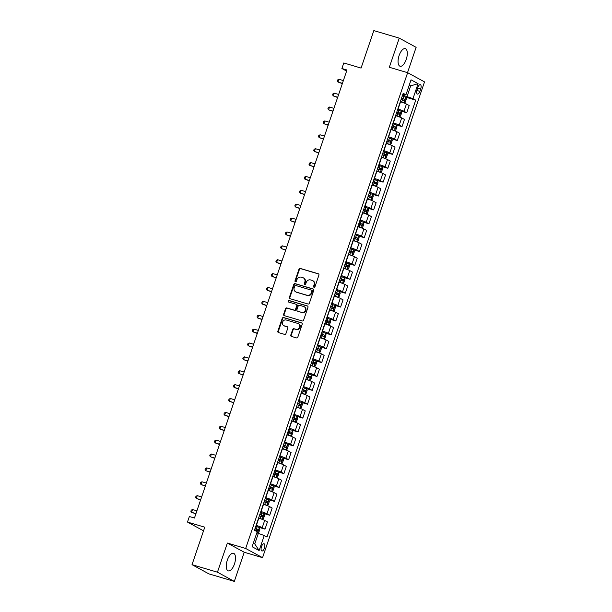 <?xml version="1.0" encoding="UTF-8"?>
<svg xmlns="http://www.w3.org/2000/svg" width="612" height="612" viewBox="0 0 612 612"><rect width="100%" height="100%" fill="white"/><g stroke="black" fill="none" stroke-linecap="round" stroke-linejoin="round"><path stroke-width="0.92" d="M314.017 287.28A0.811 0.727 -61.4 0 0 314.973 286.73L318.913 275.148A1.155 1.04 -61.4 0 0 318.286 273.763L300.324 268.446A1.155 1.04 -61.4 0 0 298.954 269.242L295.007 280.816A0.811 0.727 -61.4 0 0 296.407 281.229L296.919 279.73A3.695 3.32 -61.4 0 1 301.295 277.19L302.795 277.634A3.695 3.32 -61.4 0 1 304.807 282.071L304.294 283.563A0.811 0.727 -61.4 0 0 305.694 283.983L306.199 282.484A3.695 3.32 -61.4 0 1 310.582 279.936L312.082 280.38A3.695 3.32 -61.4 0 1 314.086 284.817L313.573 286.317A0.811 0.727 -61.4 0 0 314.017 287.28M234.45 564.027A9.18 3.978 106.5 0 0 233.493 553.286A9.18 3.978 106.5 0 0 227.327 560.148A9.18 3.978 106.5 0 0 228.284 570.889A9.18 3.978 106.5 0 0 234.45 564.027M406.246 59.379A9.18 3.978 106.5 0 0 405.289 48.639A9.18 3.978 106.5 0 0 399.123 55.501A9.18 3.978 106.5 0 0 400.08 66.241A9.18 3.978 106.5 0 0 406.246 59.379M264.43 548.168A3.764 1.629 106.5 0 0 264.04 543.762A3.764 1.629 106.5 0 0 261.515 546.577A3.764 1.629 106.5 0 0 261.905 550.984A3.764 1.629 106.5 0 0 264.43 548.168M290.784 335.024A1.155 1.04 -61.4 0 0 291.411 336.409L296.453 337.901A1.155 1.04 -61.4 0 0 297.822 337.105L302.206 324.245A1.155 1.04 -61.4 0 0 301.578 322.861L283.608 317.544A1.155 1.04 -61.4 0 0 282.239 318.339L277.856 331.199A1.155 1.04 -61.4 0 0 278.483 332.584L284.572 334.382A1.155 1.04 -61.4 0 0 285.942 333.594L287.816 328.086A1.155 1.04 -61.4 0 0 287.189 326.701L284.175 325.806A3.091 2.769 -61.4 0 1 286.156 319.977L297.983 323.48A3.091 2.769 -61.4 0 1 296.001 329.31L294.028 328.728A1.155 1.04 -61.4 0 0 292.658 329.524L290.784 335.024L291.243 335.269A1.155 1.04 -61.4 0 0 291.48 336.432M407.516 72.652L416.129 47.331L399.253 38.128L373.825 30.6L361.072 68.077L343.783 62.952L341.894 68.506L346.973 70.013L194.455 518.027L189.376 516.528L187.486 522.074L203.536 530.833M217.444 572.197L234.32 581.4L244.242 552.254L227.366 543.051L217.444 572.197L192.015 564.669L204.775 527.192L187.486 522.074M227.366 543.051L245.672 548.467L407.638 72.69L424.514 81.893L262.548 557.67L245.672 548.467M399.253 38.128L389.331 67.274L407.638 72.69M307.997 304.003A1.155 1.04 -61.4 0 0 309.366 303.215L313.742 290.356A1.155 1.04 -61.4 0 0 313.115 288.963L295.145 283.647A1.155 1.04 -61.4 0 0 293.775 284.442L289.399 297.302A1.155 1.04 -61.4 0 0 290.027 298.687L307.997 304.003M307.974 307.3L303.59 320.16A1.155 1.04 -61.4 0 1 302.221 320.956L284.259 315.631A1.155 1.04 -61.4 0 1 283.631 314.247L285.506 308.746A1.155 1.04 -61.4 0 1 286.875 307.951L294.158 310.108A1.155 1.04 -61.4 0 0 295.527 309.312L296.774 305.663A1.155 1.04 -61.4 0 0 296.147 304.279L288.558 302.03A0.811 0.727 -61.4 0 1 289.078 300.507L307.346 305.916A1.155 1.04 -61.4 0 1 307.974 307.3M234.32 581.4L208.899 573.872L192.015 564.669M417.897 87.371L417.063 89.811A3.649 1.584 106.5 0 0 417.445 94.08A3.649 1.584 106.5 0 0 419.893 91.356L420.719 88.908A3.649 1.584 106.5 0 0 420.345 84.64A3.649 1.584 106.5 0 0 417.897 87.371M402.834 94.34L405.947 94.806L403.186 93.307L254.454 530.221L257.208 531.721L252.106 546.715L259.136 550.548L254.753 543.907L258.341 533.358L256.81 532.899M405.947 94.806L411.05 79.82L418.08 83.653L412.978 98.639L402.574 95.105M405.32 97.063L415.739 100.146L412.978 98.639M415.739 100.146L267 537.061L264.239 535.554L259.136 550.548M244.242 552.254L262.548 557.67M341.894 68.506L346.614 71.084M409.137 85.443L410.675 85.894L409.252 85.114M407.079 96.444L410.675 85.894L418.08 83.653M258.845 527.314L264.996 529.135L262.234 527.628A4.705 0.39 -161.2 0 0 256.344 525.433L256.107 525.356M264.996 529.135L267.452 521.914L264.69 520.414A4.705 0.39 -161.2 0 0 258.8 518.211L258.562 518.142M263.573 513.437L269.716 515.258L266.962 513.751A4.705 0.39 -161.2 0 0 261.064 511.548L260.827 511.479M269.716 515.258L272.179 508.037L269.418 506.529A4.705 0.39 -161.2 0 0 263.52 504.334L263.29 504.265M268.293 499.553L274.444 501.373L271.682 499.874A4.705 0.39 -161.2 0 0 265.792 497.671L265.554 497.602M274.444 501.373L276.899 494.159L274.138 492.652A4.705 0.39 -161.2 0 0 268.247 490.457L268.01 490.388M273.021 485.676L279.171 487.496L276.41 485.989A4.705 0.39 -161.2 0 0 270.512 483.794L270.282 483.725M279.171 487.496L281.627 480.282L278.865 478.775A4.705 0.39 -161.2 0 0 272.975 476.572L272.738 476.503M277.749 471.798L283.892 473.619L281.13 472.112A4.705 0.39 -161.2 0 0 275.239 469.917L275.002 469.84M283.892 473.619L286.347 466.398L283.593 464.898A4.705 0.39 -161.2 0 0 277.695 462.695L277.458 462.626M282.469 457.921L288.619 459.742L285.858 458.235A4.705 0.39 -161.2 0 0 279.967 456.032L279.73 455.963M288.619 459.742L291.075 452.52L288.313 451.013A4.705 0.39 -161.2 0 0 282.423 448.818L282.186 448.749M287.196 444.037L293.339 445.857L290.585 444.358A4.705 0.39 -161.2 0 0 284.687 442.155L284.458 442.086M293.339 445.857L295.803 438.643L293.041 437.136A4.705 0.39 -161.2 0 0 287.15 434.941L286.913 434.864M291.924 430.159L298.067 431.98L295.305 430.473A4.705 0.39 -161.2 0 0 289.415 428.278L289.178 428.209M298.067 431.98L300.523 424.766L297.761 423.259A4.705 0.39 -161.2 0 0 291.87 421.056L291.633 420.987M296.644 416.282L302.795 418.103L300.033 416.596A4.705 0.39 -161.2 0 0 294.142 414.393L293.905 414.324M302.795 418.103L305.25 410.882L302.489 409.382A4.705 0.39 -161.2 0 0 296.598 407.179L296.361 407.11M301.372 402.405L307.515 404.218L304.761 402.719A4.705 0.39 -161.2 0 0 298.863 400.516L298.625 400.447M307.515 404.218L309.978 397.004L307.216 395.497A4.705 0.39 -161.2 0 0 301.318 393.302L301.089 393.233M306.092 388.521L312.242 390.341L309.481 388.834A4.705 0.39 -161.2 0 0 303.59 386.639L303.353 386.57M312.242 390.341L314.698 383.127L311.936 381.62A4.705 0.39 -161.2 0 0 306.046 379.425L305.809 379.348M310.82 374.643L316.97 376.464L314.208 374.957A4.705 0.39 -161.2 0 0 308.31 372.762L308.081 372.693M316.97 376.464L319.426 369.25L316.664 367.743A4.705 0.39 -161.2 0 0 310.774 365.54L310.536 365.471M315.547 360.766L321.69 362.587L318.928 361.08A4.705 0.39 -161.2 0 0 313.038 358.877L312.801 358.808M321.69 362.587L324.146 355.365L321.392 353.866A4.705 0.39 -161.2 0 0 315.494 351.663L315.257 351.594M320.267 346.889L326.418 348.702L323.656 347.203A4.705 0.39 -161.2 0 0 317.766 345L317.529 344.931M326.418 348.702L328.873 341.488L326.112 339.981A4.705 0.39 -161.2 0 0 320.221 337.786L319.984 337.717M324.995 333.005L331.138 334.825L328.384 333.318A4.705 0.39 -161.2 0 0 322.486 331.123L322.256 331.054M331.138 334.825L333.601 327.611L330.84 326.104A4.705 0.39 -161.2 0 0 324.949 323.901L324.712 323.832M329.723 319.127L335.866 320.948L333.104 319.441A4.705 0.39 -161.2 0 0 327.213 317.245L326.976 317.177M335.866 320.948L338.321 313.727L335.56 312.227A4.705 0.39 -161.2 0 0 329.669 310.024L329.432 309.955M334.443 305.25L340.593 307.071L337.832 305.564A4.705 0.39 -161.2 0 0 331.941 303.361L331.704 303.292M340.593 307.071L343.049 299.849L340.287 298.342A4.705 0.39 -161.2 0 0 334.397 296.147L334.16 296.078M339.17 291.366L345.313 293.186L342.559 291.687A4.705 0.39 -161.2 0 0 336.661 289.484L336.424 289.415M345.313 293.186L347.777 285.972L345.015 284.465A4.705 0.39 -161.2 0 0 339.117 282.27L338.887 282.201M343.89 277.488L350.041 279.309L347.279 277.802A4.705 0.39 -161.2 0 0 341.389 275.607L341.152 275.538M350.041 279.309L352.497 272.095L349.735 270.588A4.705 0.39 -161.2 0 0 343.845 268.385L343.607 268.316M348.618 263.611L354.769 265.432L352.007 263.925A4.705 0.39 -161.2 0 0 346.109 261.729L345.879 261.653M354.769 265.432L357.224 258.21L354.463 256.711A4.705 0.39 -161.2 0 0 348.572 254.508L348.335 254.439M353.346 249.734L359.489 251.555L356.727 250.048A4.705 0.39 -161.2 0 0 350.837 247.845L350.6 247.776M359.489 251.555L361.944 244.333L359.19 242.826A4.705 0.39 -161.2 0 0 353.292 240.631L353.055 240.562M358.066 235.85L364.216 237.67L361.455 236.171A4.705 0.39 -161.2 0 0 355.564 233.968L355.327 233.899M364.216 237.67L366.672 230.456L363.911 228.949A4.705 0.39 -161.2 0 0 358.02 226.754L357.783 226.685M362.794 221.972L368.944 223.793L366.183 222.286A4.705 0.39 -161.2 0 0 360.284 220.09L360.055 220.022M368.944 223.793L371.4 216.579L368.638 215.072A4.705 0.39 -161.2 0 0 362.748 212.869L362.511 212.8M367.521 208.095L373.664 209.916L370.903 208.409A4.705 0.39 -161.2 0 0 365.012 206.213L364.775 206.137M373.664 209.916L376.12 202.694L373.358 201.195A4.705 0.39 -161.2 0 0 367.468 198.992L367.231 198.923M372.241 194.218L378.392 196.039L375.63 194.532A4.705 0.39 -161.2 0 0 369.74 192.329L369.503 192.26M378.392 196.039L380.848 188.817L378.086 187.31A4.705 0.39 -161.2 0 0 372.195 185.115L371.958 185.046M376.969 180.333L383.112 182.154L380.358 180.647A4.705 0.39 -161.2 0 0 374.46 178.452L374.223 178.383M383.112 182.154L385.575 174.94L382.814 173.433A4.705 0.39 -161.2 0 0 376.916 171.238L376.686 171.161M381.689 166.456L387.84 168.277L385.078 166.77A4.705 0.39 -161.2 0 0 379.188 164.574L378.95 164.506M387.84 168.277L390.295 161.063L387.534 159.556A4.705 0.39 -161.2 0 0 381.643 157.353L381.406 157.284M386.417 152.579L392.567 154.4L389.806 152.893A4.705 0.39 -161.2 0 0 383.908 150.69L383.678 150.621M392.567 154.4L395.023 147.178L392.261 145.679A4.705 0.39 -161.2 0 0 386.371 143.476L386.134 143.407M391.144 138.702L397.287 140.515L394.526 139.016A4.705 0.39 -161.2 0 0 388.635 136.813L388.398 136.744M397.287 140.515L399.743 133.301L396.989 131.794A4.705 0.39 -161.2 0 0 391.091 129.599L390.854 129.53M395.865 124.817L402.015 126.638L399.253 125.131A4.705 0.39 -161.2 0 0 393.363 122.935L393.126 122.867M402.015 126.638L404.471 119.424L401.709 117.917A4.705 0.39 -161.2 0 0 395.819 115.722L395.582 115.645M400.592 110.94L406.743 112.761L403.981 111.254A4.705 0.39 -161.2 0 0 398.083 109.058L397.854 108.99M406.743 112.761L409.198 105.547L406.437 104.04A4.705 0.39 -161.2 0 0 400.546 101.837L400.309 101.768M253.33 543.127L254.753 543.907M258.341 533.358L264.239 535.554M314.14 287.311A0.811 0.727 -61.4 0 1 314.033 286.561L314.545 285.062A3.695 3.32 -61.4 0 0 313.122 280.87L312.663 280.625M303.376 277.879L303.835 278.123A3.695 3.32 -61.4 0 1 305.258 282.316L304.753 283.815A0.811 0.727 -61.4 0 0 304.86 284.557M318.676 273.992L300.775 268.691A1.155 1.04 -61.4 0 0 299.406 269.487L295.466 281.069A0.811 0.727 -61.4 0 0 295.573 281.811M313.505 289.193L295.604 283.899A1.155 1.04 -61.4 0 0 294.234 284.687L289.851 297.554A1.155 1.04 -61.4 0 0 290.096 298.71M311.936 291.136A0.811 0.727 -61.4 0 0 311.493 290.165L295.726 285.498A0.811 0.727 -61.4 0 0 294.762 286.056L294.227 287.632A3.695 3.32 -61.4 0 0 296.231 292.069L307.017 295.259A3.695 3.32 -61.4 0 0 311.401 292.72L311.936 291.136L312.395 291.388A0.811 0.727 -61.4 0 0 311.952 290.417M295.65 291.825L296.109 292.077A3.695 3.32 -61.4 0 0 296.69 292.314L296.231 292.069M312.395 291.388L311.852 292.964A3.695 3.32 -61.4 0 1 307.469 295.512L296.69 292.314M296.323 304.355L296.782 304.6A1.155 1.04 -61.4 0 1 297.225 305.908L295.986 309.565A1.155 1.04 -61.4 0 1 294.617 310.361L287.326 308.203A1.155 1.04 -61.4 0 0 285.957 308.991L284.083 314.499A1.155 1.04 -61.4 0 0 284.32 315.654M307.737 306.145L289.53 300.752A0.811 0.727 -61.4 0 0 288.696 302.076M301.724 312.35A3.091 2.769 -61.4 0 0 303.705 306.513L299.536 305.281A1.155 1.04 -61.4 0 0 298.166 306.077L296.927 309.726A1.155 1.04 -61.4 0 0 297.554 311.11L302.175 312.594A3.091 2.769 -61.4 0 0 304.646 306.964L304.195 306.719M297.662 311.171A1.155 1.04 -61.4 0 0 298.006 311.363L297.554 311.11M302.175 312.594L298.006 311.363M298.472 323.679L298.931 323.932A3.091 2.769 -61.4 0 1 296.46 329.554L294.487 328.973A1.155 1.04 -61.4 0 0 293.117 329.769L291.243 335.269M283.685 325.607L284.144 325.852A3.091 2.769 -61.4 0 0 284.626 326.058L284.175 325.806M287.579 326.93L284.626 326.058M301.961 323.09L284.06 317.789A1.155 1.04 -61.4 0 0 282.69 318.584L278.315 331.444A1.155 1.04 -61.4 0 0 278.552 332.599M400.363 101.607L403.989 102.847L405.243 102.25L406.376 98.922L405.84 97.308L402.291 95.939M403.951 102.862L400.401 101.493M343.378 80.577L338.979 79.277L338.031 82.054L342.345 83.614M401.12 99.381L404.203 100.529L404.654 99.198L401.571 98.05M401.533 98.172L403.193 98.761L402.742 100.093M338.979 79.277L337.717 79.904L337.334 81.014L338.031 82.054L342.429 83.354M395.635 115.492L399.231 116.739L400.516 116.127L401.656 112.799L401.12 111.193L397.571 109.816M399.231 116.739L395.681 115.37M338.65 94.462L334.251 93.154L333.31 95.931L337.617 97.492M396.392 113.258L399.475 114.406L399.934 113.075L396.851 111.927M396.806 112.05L398.466 112.646L398.014 113.977M334.251 93.154L332.989 93.789L332.614 94.898L333.31 95.931L337.709 97.239M390.915 129.369L394.503 130.624L395.796 130.012L396.928 126.676L396.392 125.07L392.843 123.693M394.503 130.624L390.953 129.247M333.93 108.339L329.531 107.039L328.583 109.816L332.897 111.376M391.672 127.135L394.755 128.29L395.207 126.952L392.124 125.804M392.085 125.927L393.746 126.523L393.287 127.854M329.531 107.039L328.269 107.666L327.887 108.775L328.583 109.816L332.982 111.116M386.187 143.246L389.775 144.501L391.068 143.889L392.2 140.553L391.665 138.947L388.115 137.578M389.775 144.501L386.226 143.124M329.202 122.216L324.804 120.916L323.863 123.693L328.17 125.253M386.945 141.02L390.028 142.168L390.479 140.837L387.396 139.681M387.358 139.804L389.018 140.4L388.566 141.732M324.804 120.916L323.541 121.543L323.167 122.652L323.863 123.693L328.262 124.993M381.46 157.131L385.055 158.378L386.34 157.766L387.48 154.438L386.945 152.824L383.395 151.455M385.055 158.378L381.505 157.009M324.475 136.094L320.076 134.793L319.135 137.57L323.442 139.131M382.225 154.897L385.308 156.045L385.759 154.714L382.676 153.566M382.63 153.689L384.298 154.278L383.839 155.616M320.076 134.793L318.814 135.42L318.439 136.537L319.135 137.57L323.534 138.87M376.74 171.008L380.327 172.255L381.62 171.643L382.752 168.315L382.217 166.709L378.667 165.332M380.327 172.255L376.778 170.886M319.755 149.978L315.356 148.678L314.407 151.447L318.722 153.008M377.497 168.774L380.58 169.922L381.031 168.591L377.948 167.443M377.91 167.566L379.57 168.162L379.119 169.493M315.356 148.678L314.094 149.305L313.711 150.414L314.407 151.447L318.806 152.755M372.012 184.885L375.6 186.14L376.893 185.528L378.025 182.192L377.497 180.586L373.94 179.209M375.6 186.14L372.05 184.763M315.027 163.855L310.628 162.555L309.687 165.332L313.994 166.892M372.769 182.651L375.852 183.807L376.311 182.468L373.228 181.32M373.182 181.443L374.842 182.039L374.391 183.37M310.628 162.555L309.366 163.182L308.991 164.291L309.687 165.332L314.086 166.632M367.284 198.762L370.88 200.017L372.173 199.405L373.305 196.07L372.769 194.463L369.22 193.094M370.88 200.017L367.33 198.64M310.307 177.732L305.908 176.432L304.96 179.209L309.274 180.77M368.049 196.536L371.132 197.684L371.583 196.353L368.5 195.197M368.462 195.32L370.122 195.917L369.663 197.248M305.908 176.432L304.638 177.059L304.263 178.168L304.96 179.209L309.358 180.509M362.564 212.647L366.19 213.879L367.445 213.282L368.577 209.954L368.042 208.34L364.492 206.971M366.152 213.894L362.602 212.525M305.579 191.617L301.18 190.309L300.232 193.086L304.547 194.647M363.321 210.413L366.404 211.561L366.856 210.23L363.773 209.082M363.735 209.205L365.395 209.794L364.943 211.132M301.18 190.309L299.918 190.936L299.536 192.053L300.232 193.086L304.631 194.387M357.836 226.524L361.432 227.771L362.717 227.159L363.857 223.831L363.321 222.225L359.772 220.848M361.432 227.771L357.882 226.402M300.852 205.494L296.453 204.194L295.512 206.963L299.819 208.524M358.594 224.29L361.677 225.438L362.136 224.107L359.053 222.959M359.007 223.082L360.667 223.678L360.216 225.009M296.453 204.194L295.191 204.821L294.816 205.93L295.512 206.963L299.911 208.271M353.116 240.401L356.704 241.656L357.997 241.044L359.129 237.708L358.594 236.102L355.044 234.725M356.704 241.656L353.155 240.279M296.132 219.371L291.733 218.071L290.784 220.848L295.099 222.408M353.874 238.167L356.957 239.323L357.408 237.992L354.325 236.836M354.287 236.959L355.947 237.555L355.488 238.887M291.733 218.071L290.471 218.698L290.088 219.807L290.784 220.848L295.183 222.148M348.389 254.278L351.977 255.533L353.269 254.921L354.402 251.586L353.866 249.979L350.316 248.61M351.977 255.533L348.427 254.156M291.404 233.248L287.005 231.948L286.064 234.725L290.371 236.286M349.146 252.052L352.229 253.2L352.68 251.869L349.597 250.721M349.559 250.836L351.219 251.433L350.768 252.764M287.005 231.948L285.743 232.575L285.368 233.685L286.064 234.725L290.463 236.025M343.661 268.163L347.256 269.41L348.542 268.798L349.682 265.47L349.146 263.864L345.596 262.487M349.161 263.902L347.287 269.395L343.707 268.041M286.676 247.133L282.277 245.825L281.336 248.602L285.643 250.163M344.426 265.929L347.509 267.077L347.96 265.746L344.877 264.598M344.831 264.721L346.499 265.31L346.04 266.648M282.277 245.825L281.015 246.452L280.64 247.569L281.336 248.602L285.735 249.903M338.941 282.04L342.529 283.295L343.822 282.675L344.954 279.347L344.418 277.741L340.869 276.364M342.529 283.295L338.979 281.918M281.956 261.01L277.557 259.71L276.609 262.487L280.923 264.04M339.698 279.806L342.781 280.962L343.233 279.623L340.15 278.475M340.111 278.598L341.771 279.194L341.32 280.526M277.557 259.71L276.295 260.337L275.913 261.446L276.609 262.487L281.007 263.787M334.213 295.917L337.801 297.172L339.094 296.56L340.226 293.225L339.698 291.618L336.141 290.249M337.801 297.172L334.251 295.795M277.228 274.887L272.83 273.587L271.889 276.364L276.196 277.925M334.971 293.683L338.053 294.839L338.512 293.508L335.43 292.352M335.384 292.475L337.044 293.072L336.592 294.403M272.83 273.587L271.567 274.214L271.192 275.323L271.889 276.364L276.287 277.664M329.486 309.794L333.081 311.049L334.374 310.437L335.506 307.109L334.971 305.495L331.421 304.126M333.081 311.049L329.531 309.68M272.508 288.765L268.11 287.464L267.161 290.241L271.476 291.802M330.25 307.568L333.333 308.716L333.785 307.385L330.702 306.237M330.664 306.36L332.324 306.949L331.865 308.28M268.11 287.464L266.84 288.091L266.465 289.201L267.161 290.241L271.56 291.542M324.765 323.679L328.392 324.911L329.646 324.314L330.778 320.986L330.243 319.38L326.693 318.003M328.353 324.926L324.804 323.557M267.781 302.649L263.382 301.341L262.433 304.118L266.748 305.679M325.523 321.445L328.606 322.593L329.057 321.262L325.974 320.114M325.936 320.237L327.596 320.833L327.145 322.164M263.382 301.341L262.12 301.976L261.737 303.085L262.433 304.118L266.832 305.426M320.038 337.556L323.633 338.811L324.918 338.191L326.058 334.863L325.523 333.257L321.973 331.88M323.633 338.811L320.084 337.434M263.053 316.526L258.654 315.226L257.713 318.003L262.02 319.563M320.795 335.322L323.878 336.478L324.337 335.139L321.254 333.991M321.208 334.114L322.868 334.71L322.417 336.042M258.654 315.226L257.392 315.853L257.017 316.962L257.713 318.003L262.112 319.303M315.318 351.433L318.906 352.688L320.198 352.076L321.331 348.741L320.795 347.134L317.245 345.765M318.906 352.688L315.356 351.311M258.333 330.404L253.934 329.103L252.986 331.88L257.3 333.441M316.075 349.207L319.158 350.355L319.609 349.024L316.526 347.868M316.488 347.991L318.148 348.588L317.689 349.919M253.934 329.103L252.672 329.73L252.289 330.84L252.986 331.88L257.384 333.18M310.59 365.318L314.216 366.55L315.471 365.953L316.603 362.625L316.067 361.011L312.518 359.642M314.178 366.565L310.628 365.196M253.605 344.281L249.206 342.98L248.265 345.757L252.572 347.318M311.347 363.084L314.43 364.232L314.882 362.901L311.799 361.753M311.76 361.876L313.421 362.465L312.969 363.796M249.206 342.98L247.944 343.607L247.562 344.717L248.265 345.757L252.664 347.058M305.862 379.195L309.458 380.442L310.743 379.83L311.883 376.502L311.347 374.896L307.798 373.519M309.458 380.442L305.908 379.073M248.877 358.165L244.479 356.865L243.538 359.634L247.845 361.195M306.627 376.961L309.71 378.109L310.162 376.778L307.079 375.63M307.033 375.753L308.693 376.349L308.241 377.68M244.479 356.865L243.216 357.492L242.842 358.601L243.538 359.634L247.937 360.942M301.142 393.072L304.73 394.327L306.023 393.715L307.155 390.38L306.62 388.773L303.07 387.396M304.73 394.327L301.18 392.95M244.157 372.042L239.759 370.742L238.81 373.519L243.125 375.079M301.9 390.839L304.983 391.994L305.434 390.655L302.351 389.507M302.313 389.63L303.973 390.227L303.521 391.558M239.759 370.742L238.496 371.369L238.114 372.478L238.81 373.519L243.209 374.819M296.415 406.949L300.002 408.204L301.295 407.592L302.427 404.257L301.9 402.65L298.342 401.281M300.002 408.204L296.453 406.827M239.43 385.92L235.031 384.619L234.09 387.396L238.397 388.957M297.172 404.723L300.255 405.871L300.714 404.54L297.631 403.384M297.585 403.507L299.245 404.104L298.794 405.435M235.031 384.619L233.769 385.246L233.394 386.356L234.09 387.396L238.489 388.697M291.687 420.834L295.282 422.081L296.575 421.469L297.707 418.141L297.172 416.527L293.622 415.158M295.282 422.081L291.733 420.712M234.71 399.804L230.311 398.496L229.362 401.273L233.677 402.834M292.452 418.6L295.535 419.748L295.986 418.417L292.903 417.269M292.865 417.392L294.525 417.981L294.066 419.319M230.311 398.496L229.041 399.123L228.666 400.24L229.362 401.273L233.761 402.574M286.967 434.711L290.593 435.943L291.848 435.346L292.98 432.018L292.444 430.412L288.895 429.035M290.555 435.958L287.005 434.589M229.982 413.681L225.583 412.381L224.635 415.15L228.949 416.711M287.724 432.477L290.807 433.625L291.258 432.294L288.175 431.146M288.137 431.269L289.797 431.865L289.346 433.197M225.583 412.381L224.321 413.008L223.938 414.117L224.635 415.15L229.033 416.458M282.239 448.588L285.835 449.843L287.12 449.231L288.26 445.896L287.724 444.289L284.175 442.912M285.835 449.843L282.285 448.466M225.254 427.558L220.856 426.258L219.915 429.035L224.222 430.596M282.996 446.355L286.079 447.51L286.538 446.179L283.455 445.023M283.41 445.146L285.07 445.743L284.618 447.074M220.856 426.258L219.593 426.885L219.218 427.995L219.915 429.035L224.313 430.335M277.519 462.465L281.107 463.72L282.4 463.108L283.532 459.773L282.996 458.166L279.447 456.797M281.107 463.72L277.557 462.343M220.534 441.436L216.135 440.135L215.187 442.912L219.501 444.473M278.276 460.239L281.359 461.387L281.811 460.056L278.728 458.901M278.69 459.023L280.35 459.62L279.891 460.951M216.135 440.135L214.873 440.762L214.491 441.872L215.187 442.912L219.586 444.213M272.791 476.35L276.417 477.582L277.672 476.985L278.804 473.657L278.269 472.051L274.719 470.674M276.379 477.597L272.83 476.228M215.807 455.32L211.408 454.012L210.467 456.789L214.774 458.35M273.549 474.116L276.632 475.264L277.083 473.933L274 472.785M273.962 472.908L275.622 473.497L275.171 474.836M211.408 454.012L210.145 454.639L209.763 455.756L210.467 456.789L214.866 458.09M268.064 490.227L271.659 491.474L272.944 490.862L274.084 487.534L273.549 485.928L269.999 484.551M271.659 491.474L268.11 490.105M211.079 469.197L206.68 467.897L205.739 470.666L210.046 472.227M268.829 487.993L271.904 489.141L272.363 487.81L269.28 486.662M269.234 486.785L270.894 487.382L270.443 488.713M206.68 467.897L205.418 468.524L205.043 469.633L205.739 470.666L210.138 471.974M263.344 504.104L266.931 505.359L268.224 504.747L269.357 501.412L268.821 499.805L265.271 498.436M268.836 499.843L266.962 505.344L263.382 503.982M206.359 483.075L201.96 481.774L201.011 484.551L205.326 486.112M264.101 501.871L267.184 503.026L267.635 501.695L264.552 500.539M264.514 500.662L266.174 501.259L265.723 502.59M201.96 481.774L200.698 482.401L200.315 483.511L201.011 484.551L205.41 485.852M258.616 517.981L262.242 519.221L263.497 518.624L264.629 515.296L264.101 513.682L260.544 512.313M262.204 519.236L258.654 517.859M201.631 496.952L197.232 495.651L196.291 498.428L200.598 499.989M259.373 515.755L262.456 516.903L262.915 515.572L259.832 514.424M259.786 514.539L261.446 515.136L260.995 516.467M197.232 495.651L195.97 496.278L195.595 497.388L196.291 498.428L200.69 499.729M257.484 533.113L258.777 532.501L259.909 529.173L259.373 527.567L255.824 526.19M257.423 533.083L256.841 532.815M196.911 510.836L192.512 509.528L191.564 512.305L195.878 513.866M254.653 529.632L257.736 530.78L258.188 529.449L255.105 528.301M255.066 528.424L256.726 529.013L256.267 530.352M192.512 509.528L191.242 510.156L190.868 511.272L191.564 512.305L195.962 513.606M256.344 525.433L258.8 518.211M261.064 511.548L263.52 504.334M265.792 497.671L268.247 490.457M270.512 483.794L272.975 476.572M275.239 469.917L277.695 462.695M279.967 456.032L282.423 448.818M284.687 442.155L287.15 434.941M289.415 428.278L291.87 421.056M294.142 414.393L296.598 407.179M298.863 400.516L301.318 393.302M303.59 386.639L306.046 379.425M308.31 372.762L310.774 365.54M313.038 358.877L315.494 351.663M317.766 345L320.221 337.786M322.486 331.123L324.949 323.901M327.213 317.245L329.669 310.024M331.941 303.361L334.397 296.147M336.661 289.484L339.117 282.27M341.389 275.607L343.845 268.385M346.109 261.729L348.572 254.508M350.837 247.845L353.292 240.631M355.564 233.968L358.02 226.754M360.284 220.09L362.748 212.869M365.012 206.213L367.468 198.992M369.74 192.329L372.195 185.115M374.46 178.452L376.916 171.238M379.188 164.574L381.643 157.353M383.908 150.69L386.371 143.476M388.635 136.813L391.091 129.599M393.363 122.935L395.819 115.722M398.083 109.058L400.546 101.837M403.981 111.254L406.437 104.04M399.253 125.131L401.709 117.917M394.526 139.016L396.989 131.794M389.806 152.893L392.261 145.679M385.078 166.77L387.534 159.556M380.358 180.647L382.814 173.433M375.63 194.532L378.086 187.31M370.903 208.409L373.358 201.195M366.183 222.286L368.638 215.072M361.455 236.171L363.911 228.949M356.727 250.048L359.19 242.826M352.007 263.925L354.463 256.711M347.279 277.802L349.735 270.588M342.559 291.687L345.015 284.465M337.832 305.564L340.287 298.342M333.104 319.441L335.56 312.227M328.384 333.318L330.84 326.104M323.656 347.203L326.112 339.981M318.928 361.08L321.392 353.866M314.208 374.957L316.664 367.743M309.481 388.834L311.936 381.62M304.761 402.719L307.216 395.497M300.033 416.596L302.489 409.382M295.305 430.473L297.761 423.259M290.585 444.358L293.041 437.136M285.858 458.235L288.313 451.013M281.13 472.112L283.593 464.898M276.41 485.989L278.865 478.775M271.682 499.874L274.138 492.652M266.962 513.751L269.418 506.529M262.234 527.628L264.69 520.414M417.675 88.006L420.719 88.908M416.871 90.461L419.893 91.356M314.545 285.062L314.086 284.817M304.753 283.815L304.294 283.563M305.258 282.316L304.807 282.071M295.466 281.069L295.007 280.816M299.406 269.487L298.954 269.242M300.775 268.691L300.324 268.446M314.033 286.561L313.573 286.317M289.851 297.554L289.399 297.302M294.234 284.687L293.775 284.442M295.604 283.899L295.145 283.647M307.469 295.512L307.017 295.259M311.852 292.964L311.401 292.72M284.083 314.499L283.631 314.247M285.957 308.991L285.506 308.746M287.326 308.203L286.875 307.951M294.617 310.361L294.158 310.108M295.986 309.565L295.527 309.312M297.225 305.908L296.774 305.663M289.53 300.752L289.078 300.507M293.117 329.769L292.658 329.524M294.487 328.973L294.028 328.728M296.46 329.554L296.001 329.31M278.315 331.444L277.856 331.199M282.69 318.584L282.239 318.339M284.06 317.789L283.608 317.544M403.989 102.847L405.855 97.354M402.918 98.524L403.637 96.413M401.747 101.967L402.466 99.855M403.193 98.761L404.654 99.198M399.261 116.724L401.128 111.231M398.198 112.401L398.917 110.29M397.02 115.844L397.739 113.733M398.466 112.646L399.934 113.075M394.533 130.608L396.408 125.108M393.47 126.279L394.189 124.167M392.3 129.721L393.019 127.61M393.746 126.523L395.207 126.952M389.813 144.486L391.68 138.985M388.742 140.156L389.462 138.052M387.572 143.598L388.291 141.494M389.018 140.4L390.479 140.837M385.086 158.363L386.96 152.87M384.022 154.04L384.741 151.929M382.852 157.483L383.563 155.371M384.298 154.278L385.759 154.714M380.358 172.24L382.232 166.747M379.295 167.917L380.014 165.806M378.124 171.36L378.843 169.249M379.57 168.162L381.031 168.591M375.638 186.125L377.505 180.624M374.575 181.795L375.286 179.683M373.397 185.237L374.116 183.126M374.842 182.039L376.311 182.468M370.91 200.002L372.785 194.501M369.847 195.672L370.566 193.568M368.676 199.114L369.396 197.01M370.122 195.917L371.583 196.353M366.19 213.879L368.057 208.386M365.119 209.556L365.838 207.445M363.949 212.999L364.668 210.888M365.395 209.794L366.856 210.23M361.463 227.756L363.329 222.263M360.399 223.434L361.118 221.322M359.221 226.876L359.94 224.765M360.667 223.678L362.136 224.107M356.735 241.641L358.609 236.14M355.671 237.311L356.391 235.207M354.501 240.753L355.22 238.642M355.947 237.555L357.408 237.992M352.015 255.518L353.881 250.025M350.944 251.195L351.663 249.084M349.773 254.63L350.492 252.527M351.219 251.433L352.68 251.869M346.224 265.072L346.943 262.961M345.053 268.515L345.765 266.404M346.499 265.31L347.96 265.746M342.559 283.28L344.434 277.779M341.496 278.95L342.215 276.838M340.326 282.392L341.045 280.281M341.771 279.194L343.233 279.623M337.839 297.157L339.706 291.656M336.776 292.827L337.487 290.723M335.598 296.269L336.317 294.165M337.044 293.072L338.512 293.508M333.112 311.034L334.986 305.541M332.048 306.711L332.767 304.6M330.878 310.154L331.597 308.043M332.324 306.949L333.785 307.385M328.392 324.911L330.258 319.418M327.321 320.589L328.04 318.477M326.15 324.031L326.869 321.92M327.596 320.833L329.057 321.262M323.664 338.796L325.53 333.295M322.601 334.466L323.32 332.354M321.422 337.908L322.142 335.797M322.868 334.71L324.337 335.139M318.936 352.673L320.81 347.172M317.873 348.343L318.592 346.239M316.702 351.785L317.421 349.682M318.148 348.588L319.609 349.024M314.216 366.55L316.083 361.057M313.145 362.228L313.864 360.116M311.975 365.67L312.694 363.559M313.421 362.465L314.882 362.901M309.488 380.427L311.363 374.934M308.425 376.105L309.144 373.993M307.255 379.547L307.966 377.436M308.693 376.349L310.162 376.778M304.761 394.312L306.635 388.811M303.697 389.982L304.416 387.87M302.527 393.424L303.246 391.313M303.973 390.227L305.434 390.655M300.041 408.189L301.907 402.688M298.97 403.859L299.689 401.755M297.799 407.301L298.518 405.198M299.245 404.104L300.714 404.54M295.313 422.066L297.187 416.573M294.25 417.744L294.969 415.632M293.079 421.186L293.798 419.075M294.525 417.981L295.986 418.417M290.593 435.943L292.459 430.45M289.522 431.621L290.241 429.509M288.351 435.063L289.071 432.952M289.797 431.865L291.258 432.294M285.865 449.828L287.732 444.327M284.802 445.498L285.521 443.386M283.624 448.94L284.343 446.829M285.07 445.743L286.538 446.179M281.137 463.705L283.012 458.212M280.074 459.382L280.793 457.271M278.904 462.817L279.623 460.714M280.35 459.62L281.811 460.056M276.417 477.582L278.284 472.089M275.346 473.26L276.066 471.148M274.176 476.702L274.895 474.591M275.622 473.497L277.083 473.933M271.69 491.459L273.564 485.966M270.626 487.137L271.346 485.025M269.456 490.579L270.167 488.468M270.894 487.382L272.363 487.81M265.899 501.014L266.618 498.91M264.728 504.456L265.447 502.345M266.174 501.259L267.635 501.695M262.242 519.221L264.109 513.728M261.171 514.899L261.89 512.787M260.001 518.341L260.72 516.23M261.446 515.136L262.915 515.572M257.514 533.098L259.389 527.605M256.451 528.776L257.17 526.664M255.724 530.91L256 530.107M256.726 529.013L258.188 529.449M312.082 290.471L311.623 290.218M297.83 311.286L297.371 311.041"/></g></svg>
